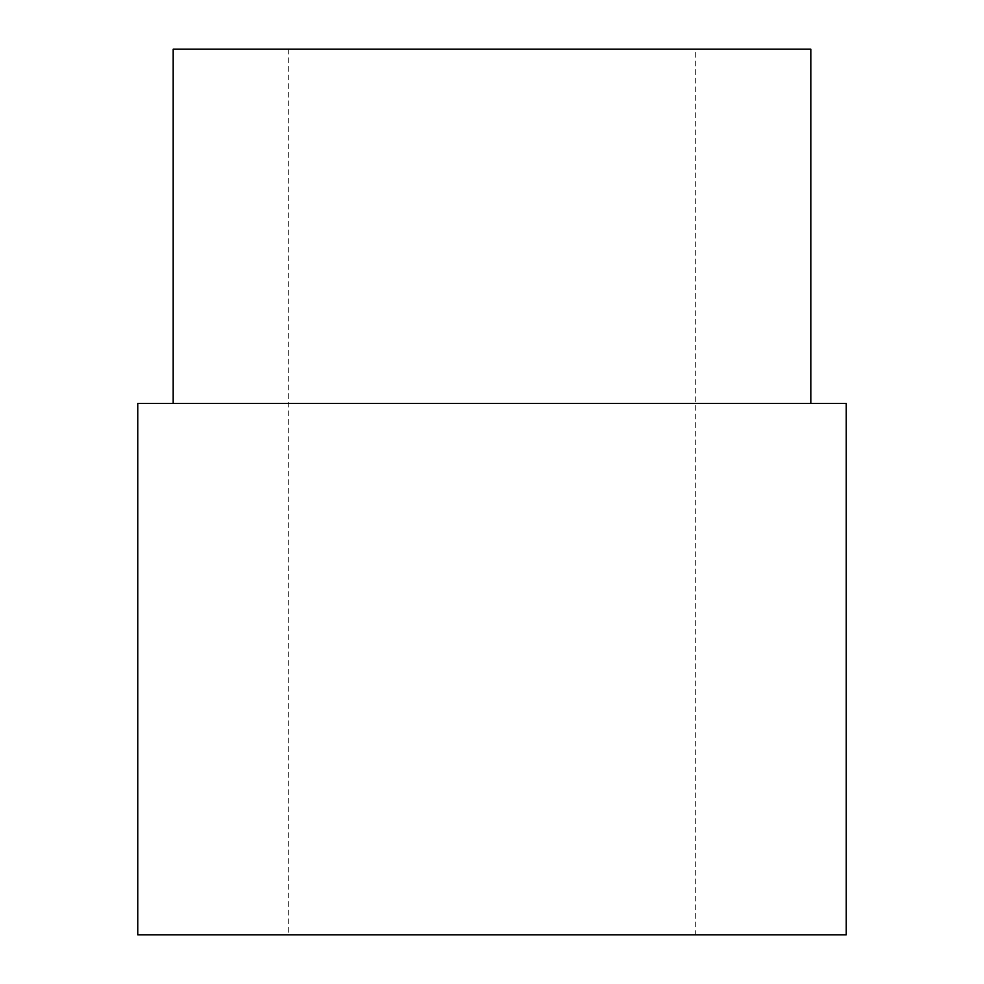 <?xml version="1.0" encoding="UTF-8"?>
<svg xmlns="http://www.w3.org/2000/svg" width="984" height="984" viewBox="0 0 984 984"><rect width="100%" height="100%" fill="white"/><g stroke="black" fill="none" stroke-linecap="round" stroke-linejoin="round"><path stroke-width="0.74" stroke-dasharray="4.92 3.69" d="M695.688 49.2L288.312 49.2L695.688 49.2L695.688 934.8L288.312 934.8L695.688 934.8M288.312 49.2L288.312 934.8M173.184 403.44L810.816 403.44L173.184 403.44M137.76 403.44L846.24 403.44M137.76 934.8L846.24 934.8M810.816 49.2L173.184 49.2"/><path stroke-width="1.48" d="M173.184 403.44L173.184 49.2L810.816 49.2L810.816 403.44M846.24 934.8L137.76 934.8L137.76 403.44L846.24 403.44L846.24 934.8"/></g></svg>
